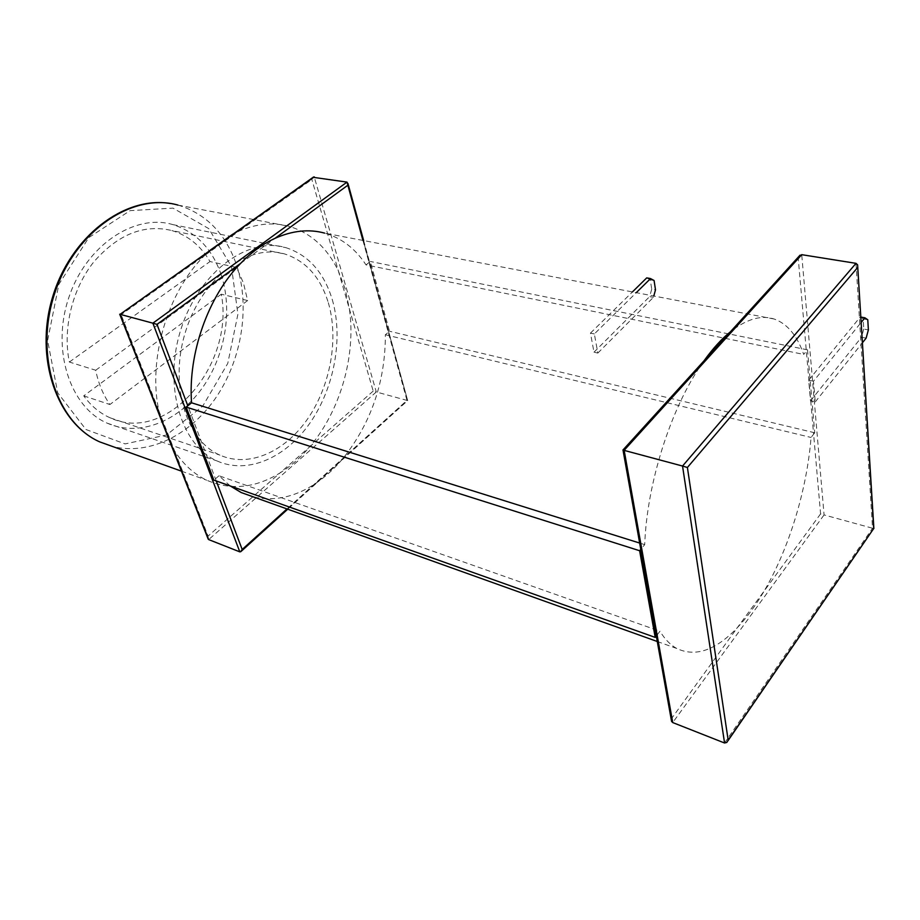 <?xml version="1.0" encoding="UTF-8"?>
<svg xmlns="http://www.w3.org/2000/svg" width="920" height="920" viewBox="0 0 920 920"><rect width="100%" height="100%" fill="white"/><g stroke="black" fill="none" stroke-linecap="round" stroke-linejoin="round"><path stroke-width="0.69" stroke-dasharray="4.6 3.45" d="M798.836 256.484L798.203 257.957L813.613 434.183L811.06 437.46C806.909 489.739 789.176 548.251 764.198 590.962L737.288 627.739C715.61 650.428 695.428 657.34 676.729 648.462C670.381 644.966 664.803 639.227 659.996 631.235L656.661 635.524L641.171 548.872L644.713 544.64C646.863 483.632 670.703 408.687 701.477 364.458L732.929 329.82C748.167 318.63 761.886 315.019 774.099 318.998C787.255 323.679 797.111 335.478 803.689 354.407L807.519 349.83L814.729 432.768L813.613 434.183L820.582 513.889L824.067 514.912L672.738 722.568M623.012 450.075L704.007 360.824M856.002 263.339L872.528 528.218L824.067 514.912L801.734 254.679M820.582 513.889L764.198 590.962C755.757 605.418 746.787 617.676 737.288 627.739L671.163 719.095M730.342 331.855L798.203 257.957M724.569 743.004L872.528 528.218L873.908 528.574M671.37 717.83L656.293 635.996M640.78 549.332L623.553 450.259M639.664 543.053L644.713 544.64M774.099 318.998L324.634 233.117C341.596 238.05 355.384 248.641 366.01 264.891L803.689 354.407M366.01 264.891L370.334 261.476L389.505 331.246L385.365 334.753C385.353 381.19 371.461 422.153 343.7 457.619C334.661 468.567 324.737 477.537 313.938 484.541C293.974 497.317 273.849 501.457 253.564 496.972M807.519 349.83L370.334 261.476M230.242 485.955L219.017 475.755L659.996 631.235M385.365 334.753L811.06 437.46M219.017 475.755L213.865 480.125M216.269 480.976L187.806 405.777M240.58 263.43L275.011 238.337M814.729 432.768L389.505 331.246M362.94 240.43L406.985 400.349L286.983 508.932M347.012 182.114L407.686 400.579L406.985 400.349M239.798 551.862L407.134 400.441L376.303 391.978L208.679 539.591M119.715 314.249L121.106 314.686L238.993 231.138C256.427 223.64 273.067 222.019 288.903 226.285C310.718 232.829 327.209 247.71 338.376 270.963L349.45 309.189C356.074 355.925 340.262 410.964 309.707 446.832L279.887 473.029C255.116 488.186 230.724 490.578 206.689 480.194C194.108 474.214 183.425 464.462 174.639 450.961L158.93 410.975C147.568 359.536 167.578 291.812 204.562 255.53L210.151 250.205M207.931 538.487L208.081 536.096L174.639 450.961L171.281 445.303M313.145 177.307L311.857 179.504L338.376 270.963L345.253 289.214L349.45 309.189L373.198 391.08L376.303 391.978L314.226 176.881M160.62 418.232L158.93 410.975L121.106 314.686M232.875 234.117L238.993 231.138L311.857 179.504M373.198 391.08L309.707 446.832C300.667 457.516 290.72 466.244 279.887 473.029L208.081 536.096M220.984 274.137C233.243 310.316 225.136 356.937 201.25 389.413C177.41 421.82 138.885 437.161 107.237 423.188C70.196 407.456 51.002 349.945 68.793 297.597C86.169 245.099 134.86 213.233 172.81 224.595C195.833 231.92 211.899 248.434 220.984 274.137M332.258 299.552C343.459 337.766 334.5 387.366 310.362 422.452C286.281 457.459 248.043 474.904 216.993 460.931C180.63 445.257 162.633 384.238 181.424 327.761C199.801 271.124 248.848 236.187 285.993 247.687C308.51 255.105 323.932 272.389 332.258 299.552M328.313 302.68C338.951 338.663 330.556 385.491 307.82 418.623C285.131 451.685 249.136 468.119 219.949 455.124C185.506 440.427 168.498 382.812 186.208 329.521C203.527 276.103 249.861 243.041 284.993 254.069C306.015 261.073 320.459 277.276 328.313 302.68M221.271 294.204L83.731 395.864C91.045 405.927 99.843 413.252 110.112 417.806C167.394 444.866 235.014 364.009 221.271 294.204L247.63 300.541L243.489 283.118L236.578 267.444L210.013 261.544C200.767 245.801 188.083 235.474 171.925 230.564L284.993 254.069M83.731 395.864L109.905 404.524C103.132 394.841 98.394 383.421 95.703 370.242L69.356 362.043C62.445 328.957 72.254 288.788 93.863 261.832C118.001 234.289 144.014 223.87 171.925 230.564M95.703 370.242L236.578 267.444M247.63 300.541L109.905 404.524M69.356 362.043L210.013 261.544M813.475 381.213L808.703 380.178L810.508 400.89L815.246 401.948L813.475 381.213L861.154 322.437M815.246 401.948L862.408 342.792M867.779 319.746L863.155 318.895L863.765 329.026L868.376 329.889M863.765 329.026L861.522 337.237L866.134 338.123M860.821 317.055L863.155 318.895M810.508 400.89L861.522 337.237M808.703 380.178L860.269 316.952M594.355 333.948L590.467 333.109L593.986 352.199L597.839 353.073L594.355 333.948L636.26 292.663M597.839 353.073L653.418 297.332L653.786 296.01M654.085 280.519L650.279 279.818L651.716 289.167L655.5 289.88M651.716 289.167L649.635 296.608L653.418 297.332M646.726 277.886L650.279 279.818M593.986 352.199L649.635 296.608M590.467 333.109L632.431 291.927M170.085 203.469L177.986 205.091C206.275 213.773 225.825 233.818 236.636 265.224C250.125 306.153 242.167 357.88 217.005 396.025C191.831 434.044 150.132 455.894 112.47 446.464M231.437 266.536L237.912 314.191L227.769 363.4L202.733 406.134L166.566 434.987L125.085 443.911L85.951 429.513L57.718 392.805L47.621 340.526L58.845 284.337L88.837 237.555L130.099 210.634L172.983 208.127L208.782 228.631L231.437 266.536M857.601 264.822L857.727 266.995M727.893 740.876L726.823 742.44M657.282 641.505L676.729 648.462M347.725 182.689L347.955 183.505M363.653 240.568L407.675 400.579L287.718 509.197M181.447 471.155L206.689 480.194M177.986 205.091L288.903 226.285M107.237 423.188L216.993 460.931M172.81 224.595L285.993 247.687M110.112 417.806L219.949 455.124"/><path stroke-width="1.38" d="M671.163 719.095L671.577 721.418L672.738 722.568L724.569 743.004L682.536 466.049L623.012 450.075M724.569 743.004L726.823 742.44L728.168 740.106L687.401 467.486L682.536 466.049L856.002 263.339L801.734 254.679L798.836 256.484M856.002 263.339L857.601 264.822L873.735 528.482L728.168 740.106M704.007 360.824C712.701 348.703 721.475 339.043 730.342 331.855M727.893 740.876L873.735 528.482M656.293 635.996L655.201 637.399L639.619 550.723L640.78 549.332M639.619 550.723L186.15 407.077L191.567 402.799L639.664 543.053M191.567 402.799C187.852 353.591 208.253 296.217 240.58 263.43C251.459 252.252 262.924 243.892 275.011 238.337C292.399 230.586 308.936 228.85 324.634 233.117M253.564 496.972L241.178 492.534L230.242 485.955M655.201 637.399L213.865 480.125L186.15 407.077M207.931 538.487L208.679 539.591L239.798 551.862L240.787 551.689L242.178 549.47L216.269 480.976M239.798 551.862L152.881 323.173L156.998 324.369L240.58 263.43M208.679 539.591L120.094 314.329L152.881 323.173L347.012 182.114L362.94 240.43M347.012 182.114L313.145 177.307M314.226 176.881L120.094 314.329L313.536 177.019M171.281 445.303L160.62 418.232M210.151 250.205L232.875 234.117M862.408 342.792L866.134 338.123L868.376 329.889L867.779 319.746L864.915 317.803L860.821 317.055M861.154 322.437L864.915 317.803M653.786 296.01L655.5 289.88L654.085 280.519L650.543 278.587L646.726 277.886L632.431 291.927M636.26 292.663L650.543 278.587M672.738 722.568L624.151 450.305L801.734 254.679M687.401 467.486L857.612 267.548M187.806 405.777L156.998 324.369M275.011 238.337L347.76 185.299M286.983 508.932L242.178 549.47M112.47 446.464L99.774 441.91C56.396 422.809 33.822 354.625 55.016 292.376C75.751 229.965 133.273 192.314 177.986 205.091M622.955 450.006L800.055 255.15M671.577 721.418L623.001 450.018M857.727 266.995L873.873 528.528M241.178 492.534L657.282 641.505M347.955 183.505L363.653 240.568M287.718 509.197L241.258 551.264M208.208 539.178L119.715 314.226M170.085 203.469C124.648 195.787 70.472 236.394 52.474 297.482C34.074 358.432 57.201 423.096 99.774 441.91L181.447 471.155"/></g></svg>
